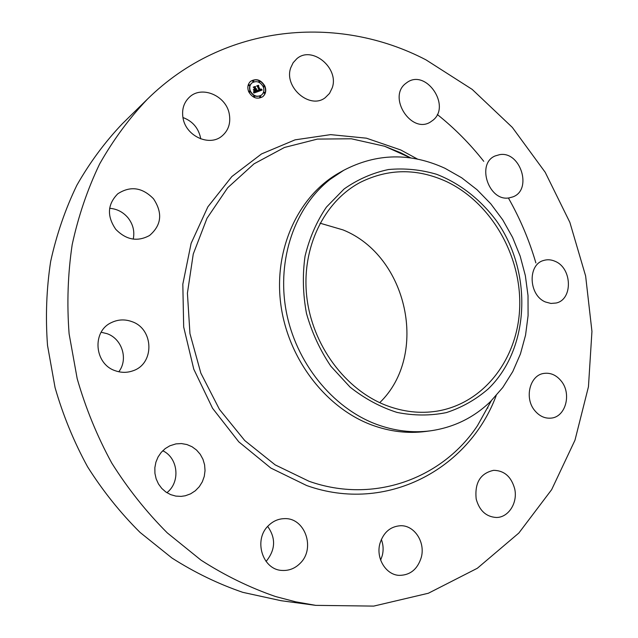 <?xml version="1.0" encoding="UTF-8"?>
<svg xmlns="http://www.w3.org/2000/svg" width="638" height="638" viewBox="0 0 638 638"><rect width="100%" height="100%" fill="white"/><g stroke="black" fill="none" stroke-linecap="round" stroke-linejoin="round"><path stroke-width="0.96" d="M290.753 67.748L293.161 62.707L296.822 58.72C311.982 45.298 339.36 68.067 332.254 87.789L329.519 93.419L325.205 97.71C309.988 109.824 283.567 87.143 290.753 67.748M315.73 605.358L281.055 600.701L242.799 592.343C218.308 583.961 194.702 572.533 171.981 558.043L140.057 532.411C120.311 512.777 102.814 490.909 87.581 466.801C73.841 441.655 63.002 415.25 55.059 387.569L47.515 345.389C45.41 316.958 46.454 288.982 50.649 261.476C56.567 234.561 65.307 209.144 76.863 185.235C89.854 162.443 105.047 141.923 122.416 123.676L147.402 99.177C224.528 23.128 338.587 14.211 426.001 59.868L472.208 89.408L512.33 127.401L545.187 172.268L569.862 222.359L585.628 275.983L591.944 331.393L588.451 386.756L574.99 440.172L551.663 489.633L518.846 533.033L477.336 568.267L428.369 593.244L373.724 606.1L315.73 605.358L295.625 601.809L275.576 596.546C249.833 587.678 224.983 575.556 201.026 560.164L167.316 532.913C146.437 512.027 127.919 488.748 111.762 463.068C97.175 436.288 85.659 408.161 77.19 378.693L69.103 333.81C66.807 303.568 67.835 273.854 72.182 244.665C78.37 216.123 87.518 189.223 99.632 163.966C113.261 139.921 129.179 118.325 147.402 99.177M437.309 114.489C454.543 128.254 470.031 143.869 483.756 161.326M508.725 198.585C520.241 218.978 529.293 240.43 535.88 262.936M487.863 408.105L487.663 407.355M381.341 539.429C383.326 544.669 383.637 550.044 382.274 555.57L380.639 560.092M267.681 526.43C275.919 538.057 275.52 549.565 266.485 560.946L266.03 561.4M162.73 450.755C178.217 457.797 180.682 482.129 166.885 492.688M101.171 332.254L107.009 333.658C122.129 338.786 128.501 359.346 118.796 371.763M109.648 208.299C116.937 208.881 123.03 212.007 127.919 217.694C133.055 224.217 134.825 231.363 133.238 239.114M182.931 117.536C192.19 120.973 198.011 127.48 200.388 137.05L200.691 138.869M300.283 563.179C295.123 568.418 289.054 570.835 282.068 570.436C262.417 569.878 253.23 539.732 268.407 525.664C272.992 521.134 278.32 518.79 284.389 518.646C304.812 517.45 315.778 548.209 300.283 563.179M499.769 154.619C520.608 151.015 532.666 189.949 512.848 196.895L509.236 197.868C488.852 201.967 475.98 163.623 495.16 155.943L499.769 154.619M185.315 495.766L181.184 496.38L175.833 496.101L170.665 494.633L165.904 492.042L161.781 488.429L158.479 483.979L156.158 478.875L154.93 473.372L154.851 467.71L155.911 462.159L158.072 456.967L161.223 452.382L165.21 448.602L169.86 445.795L175.928 443.889L181.471 443.57L186.918 444.542L192.03 446.736L196.544 450.045L200.252 454.312L202.98 459.32L204.599 464.847L205.037 470.621L204.272 476.371L202.326 481.81L199.287 486.698L195.316 490.774L190.579 493.852L185.315 495.766M555.172 261.349C572.198 268.143 573.052 299.549 556.153 303.018L550.905 303.441L545.594 302.029C528.695 295.577 527.347 264.531 543.664 260.464C547.444 259.307 551.28 259.602 555.172 261.349M115.462 370.798C94.328 364.25 91.649 331.409 111.379 322.613C118.006 319.415 124.825 319.08 131.843 321.608C153.957 328.849 154.827 363.859 132.863 370.822C127.137 372.847 121.332 372.839 115.462 370.798M561.233 381.053C571.831 393.75 565.707 416.933 551.208 418.105C544.868 418.703 539.349 416.151 534.652 410.465C524.125 397.968 529.867 375.216 543.775 373.429C550.482 372.488 556.304 375.032 561.233 381.053M115.781 229.337C106.745 216.146 107.415 204.304 117.783 193.8C130.351 185.682 142.25 187.333 153.487 198.761C162.857 212.94 161.55 225.182 149.555 235.486C137.481 242.033 126.22 239.984 115.781 229.337M514.651 488.668C518.032 502.64 508.494 517.753 496.181 517.474C486.068 516.756 479.401 510.607 476.195 499.044C474.536 482.822 480.366 473.252 493.668 470.326C504.267 470.557 511.261 476.674 514.651 488.668M183.074 118.301C181.583 109.712 183.696 102.67 189.414 97.183C201.752 85.141 226.259 95.764 229.289 114.05C230.876 123.317 228.372 130.702 221.753 136.221C209.304 146.708 186.073 136.165 183.074 118.301M421.287 557.381C417.563 569.287 410.178 575.285 399.125 575.372C385.838 574.862 375.718 558.13 379.929 543.504C383.51 532.299 390.432 526.374 400.68 525.72C414.501 525.281 425.49 542.26 421.287 557.381M405.505 83.618L407.315 82.278C426.168 69 451.09 105.677 433.186 120.064L430.395 122.049C411.47 134.195 387.505 97.462 405.505 83.618M320.045 223.188L342.989 229.895C407.666 255.782 429.278 354.911 379.73 402.658M446.361 181.511C490.869 202.493 521.27 255.064 519.715 306.663C518.319 358.229 484.17 403.639 436.671 411.199C420.083 413.751 403.391 411.869 386.58 405.561C345.333 389.906 312.07 345.094 306.734 296.383C301.335 247.656 324.152 201.321 360.534 182.253C388.494 168.472 417.108 168.225 446.361 181.511M344.121 188.96L326.417 207.111C316.568 221.657 309.438 238.022 305.044 256.205C302.404 275.034 302.883 294.126 306.487 313.481C311.862 332.486 319.989 350.071 330.859 366.244L350.087 387.13C364.713 398.678 380.36 407.108 397.027 412.419C413.863 415.785 430.323 415.848 446.401 412.595C461.88 407.515 475.804 399.635 488.182 388.949C530.026 348.651 532.802 272.322 496.571 221.019C480.709 199.63 459.966 183.361 436.575 174.286C420.641 169.604 404.58 168.025 388.414 169.548C372.512 172.922 357.751 179.39 344.121 188.96M490.51 401.541C473.699 417.746 453.666 427.516 430.403 430.833C412.499 433.146 394.491 430.961 376.38 424.286C332.358 407.857 295.657 362.472 286.127 310.794C276.621 259.092 295.051 206.72 330.205 179.318L343.754 170.274C376.691 153.128 410.433 152.466 444.989 168.296L461.657 177.771L477.025 189.709L490.805 203.841L502.736 219.847L512.585 237.4L520.177 256.133L525.353 275.672L528.017 295.625L528.089 315.595L525.553 335.173L520.433 353.954L512.793 371.539L502.76 387.521L490.51 401.541M430.403 430.833L425.514 431.479C407.69 433.776 389.77 431.607 371.763 424.988C325.181 407.714 287.236 357.735 280.608 302.843C273.925 247.943 298.935 195.26 339.448 172.691L343.754 170.274M264.858 86.026C266.524 90.389 265.831 93.945 262.784 96.689C257.218 99.672 252.536 98.061 248.732 91.832C247.089 87.566 247.719 84.049 250.638 81.297C256.253 78.147 260.99 79.718 264.858 86.026M262.673 96.769C265.631 94.017 266.285 90.492 264.634 86.202C260.83 79.957 256.133 78.354 250.535 81.393M251.858 82.996L251.755 83.084C249.442 85.245 248.94 88.02 250.24 91.393C253.238 96.298 256.931 97.566 261.317 95.198L261.428 95.11M259.889 96.49L259.642 97.207L260.591 97.399M249.123 91.162L248.884 91.88L249.841 92.063M253.757 96.019L253.509 96.737L254.458 96.92M252.823 80.627L252.584 81.329L253.541 81.512M248.74 84.774L248.501 85.484L249.458 85.667M263.542 85.971L263.303 86.68L264.244 86.872M263.941 92.327L263.693 93.036L264.634 93.228M258.948 81.13L258.709 81.839L259.658 82.023M250.455 91.218C249.155 87.845 249.657 85.069 251.97 82.908C256.388 80.436 260.113 81.68 263.159 86.64C264.467 90.07 263.925 92.861 261.54 95.03C257.154 97.399 253.453 96.123 250.455 91.218M257.999 91.577L257.991 90.221L259.594 90.596L257.162 86.106L258.765 85.532L258.478 86.162L260.192 90.014L260.918 88.937L260.32 90.309L261.213 89.822L261.149 89.001L262.194 90.014L257.999 91.577M257.672 91.417L257.68 90.094L257.672 91.417M258.342 90.468L259.211 90.373L257.473 86.473L256.596 85.939L258.39 85.293L256.835 85.978L257.569 86.401L259.363 90.444L258.342 90.468M257.68 91.697L254.012 93.02L254.076 91.641L254.969 92.183L256.356 91.8L255.543 89.982L256.045 91.665L254.395 91.8L255.91 91.593L255.24 90.094L254.434 91.146L253.709 89.519L255.399 89.655L253.852 87.358L255.583 86.736L255.232 87.446L255.974 89.113L256.452 88.778L256.101 89.4L256.699 88.929L256.253 89.727L257.68 91.697M253.637 92.877L253.749 91.457L253.78 92.765M254.115 91.098L253.374 89.424L254.115 91.098M254.227 89.703L254.953 89.44L254.211 87.781L253.214 87.151L255.256 86.417L253.453 87.191L255.088 89.511L254.227 89.703M257.345 91.816L256.253 89.727M256.324 89.687L256.707 89.033M256.165 89.001L255.758 89.288L255.017 87.621L255.367 86.912L253.964 87.414M255.399 89.655L253.868 89.878M254.339 90.931L254.706 90.285M255.91 91.593L255.176 91.968M256.356 91.8L254.985 92.343L254.099 92.032M261.899 90.125L261.277 89.503M261.038 90.014L260.272 90.102M260.735 89.783L259.977 90.189L258.262 86.337L258.549 85.707L257.281 86.162M259.594 90.596L258.031 90.66M258.199 85.484L256.691 86.002M255.064 86.608L253.31 87.215M254.953 89.44L254.347 89.751M259.865 97.032L259.985 96.386L260.838 96.681L260.711 97.327L259.642 97.207M249.099 91.705L249.219 91.059L250.08 91.346L249.96 91.992L249.099 91.705M253.725 96.561L253.852 95.915L254.706 96.21L254.586 96.856L253.509 96.737M252.8 81.154L252.911 80.516L253.78 80.803L253.661 81.441L252.584 81.329M248.716 85.309L248.836 84.671L249.697 84.958L249.586 85.596L248.501 85.484M264.491 86.162L264.371 86.8L263.518 86.505L263.638 85.867L264.491 86.162M264.882 92.51L264.754 93.156L263.909 92.869L264.036 92.223L264.882 92.51M259.905 81.313L259.786 81.951L258.932 81.664L259.044 81.026L259.905 81.313M491.348 400.712L477.511 425.61C442.581 478.42 373.828 504.315 309.007 481.259L275.169 464.879L244.737 440.547L219.456 409.405L200.834 373.094L189.949 333.602L187.412 293.169L193.258 254.028L206.991 218.3L227.67 187.771L254.004 163.846L284.468 147.458L317.453 139.084L351.339 138.781L384.602 146.246L400.951 152.897L410.736 157.913M496.181 395.616C468.89 469.169 386.341 513.989 306.695 485.542L270.847 468.061L238.795 441.855L212.55 408.272L193.785 369.203L183.68 326.991L182.819 284.197L191.113 243.365L207.86 206.848L231.857 176.559L261.524 153.933L295.067 139.85L330.628 134.634L366.411 138.183L400.752 149.97L417.523 159.085M410.601 157.897L384.602 146.246L400.895 152.865"/></g></svg>
